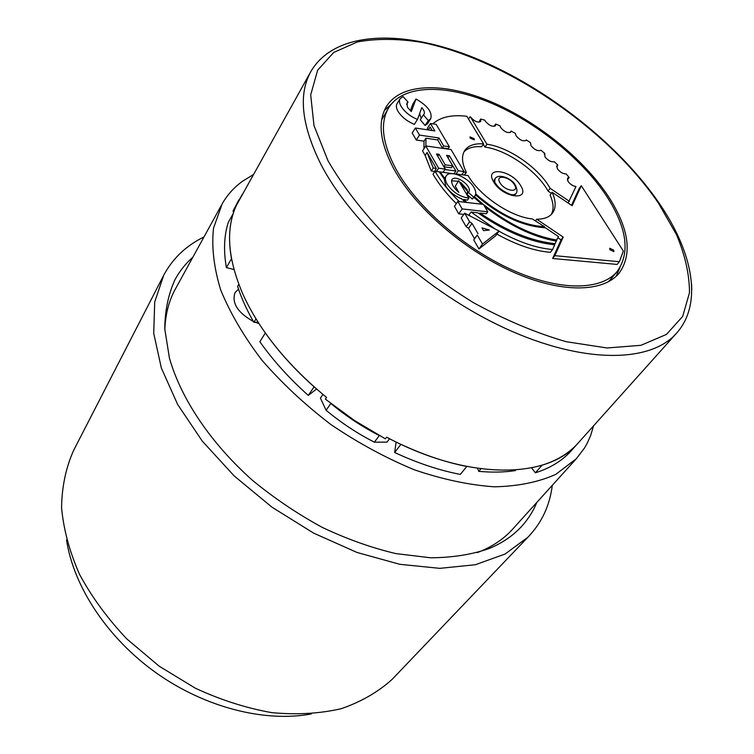 <?xml version="1.0" encoding="UTF-8"?>
<svg xmlns="http://www.w3.org/2000/svg" width="754" height="754" viewBox="0 0 754 754"><rect width="100%" height="100%" fill="white"/><g stroke="black" fill="none" stroke-linecap="round" stroke-linejoin="round"><path stroke-width="1.13" d="M238.537 289.187L235.078 292.533C231.497 302.948 237.604 312.608 253.41 321.506M255.191 322.269L258.952 323.551M593.596 425.803L590.561 435.737L587.064 443.512L584.548 447.942L576.405 458.658L555.726 474.407C538.431 482.145 517.979 486.283 494.36 486.811C469.261 485.076 442.598 479.412 414.38 469.808C385.869 458.008 358.065 442.937 330.978 424.596C304.993 404.747 281.921 383.211 261.761 359.988C243.796 336.359 230.102 312.976 220.658 289.847C213.834 267.406 211.459 246.831 213.523 228.132L222.213 203.75C227.34 194.862 234.079 187.378 242.43 181.318L253.316 174.636M513.05 528.705L512.07 529.789C503.05 539.6 491.429 547.225 477.216 552.654M164.834 330.111C165.343 314.126 169.047 300.064 175.974 287.934L221.12 205.748M536.763 502.484C532.871 512.023 527.3 520.543 520.043 528.073C511.777 536.603 501.467 543.427 489.12 548.544C471.872 554.567 452.372 557.649 430.638 557.79L395.963 553.606C371.609 547.866 347 539.11 322.128 527.329C297.576 513.955 274.381 498.319 252.562 480.402C210.649 443.126 181.035 398.781 169.424 358.075L164.768 328.914C164.928 310.667 168.331 294.277 174.956 279.743C179.603 271.129 185.55 263.636 192.817 257.265M311.327 713.944C264.965 722.634 205.145 707.61 156.276 672.964C107.473 638.233 73.562 586.64 66.54 539.939M163.034 276.539L73.722 450.195C65.966 467.405 61.913 486.49 61.564 507.47C63.506 529.223 69.491 551.513 79.509 574.341C91.79 597.017 107.539 618.525 126.757 638.874L159.151 666.168L195.361 688.214C220.809 699.995 246.285 708.138 271.789 712.643C296.727 714.962 319.894 713.633 341.279 708.675C361.204 701.786 378.178 691.993 392.193 679.297L394.012 677.403M552.286 485.331C549.817 505.566 541.692 522.861 527.923 537.216L505.029 554.067L475.34 564.737L439.789 568.346L399.752 564.303L357.019 552.465L313.702 533.153L272.043 507.235L234.258 476L202.298 441.147L177.661 404.512L161.337 367.99L153.722 333.325L154.711 301.996L163.741 275.153C172.864 258.311 186.276 245.578 203.976 236.954M310.356 72.459L236.332 205.456C225.427 229.367 227.717 259.188 243.212 294.918C259.894 331.11 287.679 365.285 326.557 397.433L325.37 399.139L354.54 420.543L385.379 438.837L386.632 437.179C467.301 480.364 547.131 479.44 577.564 443.701L578.469 442.692M394.012 169.207C415.134 207.454 463.38 249.602 511.806 271.44C560.288 293.325 602.748 292.816 618.996 273.344C632.653 254.437 629.185 228.905 608.601 196.766C583.615 158.755 537.093 121.319 491.052 101.762C445.114 82.318 402.071 82.516 386.802 105.918C377.32 121.271 379.724 142.365 394.012 169.207M616.065 276.388L619.863 267.755M381.656 119.895L388.451 108.19M396.161 169.48C382.071 143.072 379.705 122.318 389.045 107.219C404.05 84.269 446.302 84.08 491.429 103.185C536.659 122.412 582.371 159.217 606.876 196.549C627.036 228.066 630.429 253.09 617.055 271.619C601.117 290.78 559.43 291.27 511.843 269.809C464.313 248.386 416.943 207.048 396.161 169.48M473.955 187.501C468.47 177.407 449.912 169.575 446.245 175.889C444.907 177.953 445.209 180.706 447.131 184.165C452.739 192.213 459.997 196.879 468.903 198.151L458.677 180.668L455.256 186.276L458.79 192.364C453.192 187.454 450.892 183.194 451.91 179.584C456.453 173.769 473.889 187.774 468.3 192.44L473.691 197.096L474.888 195.965C476.292 193.853 475.981 191.035 473.955 187.501M446.245 175.889L444.181 178.981M459.299 201.591C448.998 191.554 440.901 181.441 435.001 171.252L439.205 171.799L444.304 179.141L445.793 186.134C449.384 191.799 454.671 196.04 461.674 198.849L465.312 202.289M463.154 200.272L463.701 199.49L467.537 200.112L468.903 198.151M478.913 122.205L480.656 119.009L480.807 121.46C477.791 122.911 474.341 121.413 470.487 116.955L486.896 144.231C508.912 147.124 539.063 168.161 550.1 188.293L548.045 191.064L551.381 193.316M494.059 126.399L495.68 124.024L495.519 125.692C492.541 127.106 489.139 125.607 485.322 121.196L484.831 120.206L480.656 119.009M510.006 132.6L511.061 131.083L510.788 132.044C507.857 133.43 504.483 131.941 500.694 127.567L500.006 125.814L495.68 124.024M525.83 140.574L526.104 140.301C523.191 141.658 519.855 140.169 516.085 135.824L515.397 133.401L511.061 131.083M568.12 202.986L575.99 186.521C572.889 186.04 570.231 184.325 568.016 181.365L567.526 178.123L569.147 177.463L566.15 173.938C562.955 173.901 560.043 172.204 557.413 168.83L556.923 165.663L557.828 165.098L554.313 161.705C551.155 162.233 548.026 160.602 544.925 156.804L544.793 153.373L540.872 150.244C537.922 151.431 534.624 149.914 530.995 145.673L530.496 142.695L526.292 139.924M544.793 153.373L544.218 154.174M557.828 165.098L556.622 166.728M569.147 177.463L567.328 179.895M400.148 98.604L397.075 103.562C395.907 105.513 396.208 108.076 397.989 111.272C401.571 116.927 407.028 121.3 414.361 124.382L417.499 119.443C410.148 116.342 404.681 111.96 401.081 106.295C399.29 103.1 398.979 100.536 400.148 98.604L403.098 96.578L408.037 102.092L406.566 104.448M410.355 110.734L412.909 103.929L416.001 99.01L411.307 111.545L407.49 107.313L406.962 102.996L408.037 102.092M474.191 138.698L474.351 139.914L470.138 138.095L469.978 136.889L474.191 138.698M613.709 250.121L613.916 251.6L609.901 249.744L609.694 248.264L613.709 250.121M242.232 194.475L233.024 211.007L233.627 212.308M374.37 442.174C357.245 433.427 341.157 422.787 326.096 410.27L330.846 403.494C345.973 416.067 362.137 426.755 379.328 435.567L374.37 442.174L386.99 442.117L389.573 438.715M238.99 199.669L233.024 211.007M326.096 410.27L320.403 398.074L322.919 394.436M391.26 104.156L384.333 110.555M611.692 278.141L608.12 281.949M478.95 248.952L495.585 235.879L499.11 231.044L464.634 213.175L461.194 218.085L466.142 226.69L468.545 228.311L474.492 238.622L473.766 239.942L478.95 248.952L482.503 244.051L499.11 231.044M435.001 171.252L433.032 174.221C438.715 184.08 446.481 193.872 456.321 203.618M495.293 229.065L471.033 212.034L468.969 214.965L470.487 216.21M496.877 234.108C516.32 244.909 534.162 250.978 550.411 252.317L552.578 249.508L554.718 244.805C530.448 242.241 504.831 231.572 477.866 212.798L471.033 212.034M468.969 214.965L467.876 214.852M463.776 214.4L458.752 213.844L462.183 208.924L457.838 201.422L454.436 206.342L458.752 213.844M424.002 141.168L416.283 140.055L419.469 135.098L438.969 137.963L443.663 145.956L449.393 146.776L448.093 148.736L442.362 147.916L437.678 139.924L425.925 138.208L424.002 141.168L423.955 148.698M429.337 128.18L428.206 129.942L427.301 128.397L430.468 123.486L434.841 130.932L415.379 128.01L412.212 132.977L416.283 140.055M463.936 151.893C467.706 147.907 473.606 146.182 481.646 146.719L483.597 143.863L466.83 116.286C451.721 114.514 440.402 117.04 432.862 123.854M434.596 171.865L436.283 168.425L427.084 152.487L425.152 155.456L431.26 170.988L434.313 171.384M425.152 155.456L422.532 150.904L425.746 145.946L438.621 168.199L445.246 169.075L436.462 153.957L439.092 154.316L445.218 164.824L443.918 166.775M557.932 237.764L561.051 239.876L552.644 258.49L617.14 264.428L619.364 261.723L623.36 251.082L581.306 185.71L579.242 188.425L571.532 205.276M581.306 185.71L572.173 205.71L552.145 192.289L550.081 195.06C553.568 202.901 553.992 209.358 551.334 214.438M483.276 144.344L484.935 147.087C506.942 149.942 537.046 170.941 548.045 191.064M425.143 125.494L427.565 123.675L430.723 118.774L428.3 120.583L425.143 125.494L420.27 119.801L423.399 114.881L428.3 120.583M419.601 113.665L421.241 118.274M473.766 239.942L477.282 235.041L482.503 244.051M474.492 238.622L477.282 235.041M468.545 228.311L472.032 223.401L478.008 233.721M466.142 226.69L469.619 221.78L472.032 223.401M464.634 213.175L469.619 221.78M439.714 172.581L440.157 171.921L444.653 178.283M452.645 173.674L440.157 171.921M455.303 174.07L453.785 173.693M456.387 174.353L456.943 174.513M543.775 227.793L544.595 226.709L532.267 218.924C510.835 216.935 479.553 195.823 468.083 175.55L456.585 174.061M475.699 193.901C499.12 214.4 522.079 225.333 544.595 226.709M473.691 197.096L472.334 199.047L473.531 197.916L474.888 195.965M556.075 241.082L558.469 236.596L545.378 227.765C522.465 226.379 499.157 215.408 475.472 194.852M554.963 240.856L555.736 239.857L556.923 239.979M474.407 196.662L483.276 204.381M483.474 204.541C508.017 223.844 532.098 235.616 555.736 239.857M554.388 244.767L556.386 241.148C533.097 236.982 509.186 225.446 484.652 206.539M481.787 204.202L473.927 197.341M457.838 201.422L483.389 204.391L487.763 211.808L486.377 213.75L479.874 213.024L479.28 213.863M479.874 213.024C506.669 231.101 531.796 241.318 555.236 243.665M552.578 249.508C536.32 248.141 518.46 242.043 498.997 231.214M425.925 138.208L425.906 145.965M415.379 128.01L419.469 135.098M428.338 129.961L430.11 127.011L432.174 130.536M449.393 146.776L436.17 124.363L430.468 123.486M464.492 175.088L466.349 172.374C461.787 163.015 461.316 155.626 464.926 150.206C468.507 145.381 474.728 143.269 483.597 143.863M463.672 172.025L466.349 172.374M461.825 174.739L464.002 171.544L451.015 149.537L425.746 145.946M445.218 164.824L452.702 165.833L446.557 155.352L449.422 155.748L458.243 170.781L464.002 171.544M458.243 170.781L455.916 174.221M454.049 173.731L455.897 171.007L447.923 157.69M444.926 169.556L455.897 171.007M443.088 172.298L445.246 169.075M438.621 168.199L436.462 171.441M431.26 170.988L433.23 168.019L436.283 168.425M433.23 168.019L427.084 152.487M552.145 192.289C556.056 201.092 556.141 208.085 552.38 213.259C549.232 217.218 544.011 219.197 536.697 219.207L535.425 220.922M552.644 258.49L554.831 255.672L619.364 261.723M561.051 239.876L563.2 237.086L554.831 255.672M536.697 219.207L563.2 237.086M484.935 147.087L486.896 144.231M468.564 119.132L470.147 116.747M550.1 188.293L569.383 201.327M417.499 119.443L421.788 107.652C424.191 110.367 424.936 112.572 424.012 114.25L423.399 114.881M416.001 99.01C427.659 105.767 432.57 112.355 430.723 118.774M483.568 230.649L481.947 227.859L489.299 230.036L483.568 230.649M472.334 199.047L466.933 194.4L467.621 191.252L460.138 183.165M468.3 192.44L466.933 194.4M458.281 181.243L451.457 180.79M458.677 180.668L455.256 186.276M466.952 202.477L463.701 199.49M441.835 133.967L443.39 136.597M452.702 165.833L451.373 167.793L443.936 166.804M443.663 145.956L442.362 147.916M438.969 137.963L437.678 139.924M437.801 156.267L439.092 154.316M449.422 155.748L448.112 157.709M460.081 183.071L460.581 182.345L467.329 189.754L466.839 190.46M467.329 189.754L460.581 182.345M487.763 211.808L462.183 208.924M231.497 258.745C228.462 241.827 229.037 226.756 233.222 213.542L228.283 222.373C224.061 235.616 223.429 250.705 226.398 267.623L231.497 258.745M314.098 386.849C294.955 369.771 278.707 351.807 265.333 332.976L259.866 341.732C273.127 360.506 289.263 378.395 308.273 395.398L314.098 386.849M466.839 466.481C445.548 462.277 423.578 454.888 400.949 444.313L394.644 452.504C417.169 462.975 439.035 470.279 460.27 474.407L466.839 466.481M577.95 443.286L577.564 443.701C568.752 453.371 556.933 460.534 542.117 465.18L535.368 472.815C550.184 468.102 562.013 460.901 570.853 451.194L577.941 443.277M238.801 284.343L237.604 286.379C241.374 298.075 246.803 310.064 253.891 322.335L256.011 318.876M480.911 468.79L478.752 471.344C491.91 472.551 504.058 472.306 515.227 470.628L515.802 469.968M535.368 472.815L531.579 467.838M478.752 471.344L477.518 468.319M394.644 452.504L396.133 442.004M316.567 389.026L308.273 395.398M258.038 322.128L253.891 322.335M233.957 269.489L226.398 267.623M691.559 284.051L691.767 289.838M659.91 204.277C693.199 253.269 703.058 304.211 676.084 333.72C649.778 363.108 582.559 363.928 505.133 328.301C427.801 292.797 351.845 224.4 320.912 164.325C301.27 124.768 298.075 93.571 311.327 70.725C336.341 29.67 405.284 29.425 476.019 58.482C547.168 87.907 618.77 144.165 659.392 203.514M658.468 203.175L676.536 234.748C685.197 255.474 689.514 274.833 689.467 292.825L682.672 316.435L666.461 334.408L640.975 345.304L607.027 347.98L566.169 341.694C536.169 333.042 505.246 320.026 473.408 302.656C442.004 283.127 412.994 261.054 386.378 236.445C362.043 211.111 342.58 185.87 327.99 160.725L313.975 125.541L310.695 94.9L317.623 70.254L333.664 52.478L357.377 41.951C376.397 38.473 397.688 38.577 421.269 42.281C505.849 59.001 607.639 128.425 658.468 203.175M520.571 185.465C531.061 201.488 502.946 198.142 493.71 182.016C483.616 165.927 511.542 169.773 520.571 185.465M514.407 184.664C520.015 193.269 504.897 191.403 500.015 182.817C494.52 174.202 509.572 176.21 514.407 184.664M495.689 183.571C498.517 188 503.474 191.639 510.581 194.475L514.869 195.041L515.887 193.637L513.257 195.032M494.605 181.639L495.142 178.67L494.134 180.093L495.067 182.553M464.341 175.069L466.198 172.355M512.07 529.789L576.405 458.658M174.287 281.025L174.956 279.743M392.193 679.297L527.923 537.216M515.887 193.637C517.404 192.345 517.31 189.669 515.595 185.607M676.084 333.72L570.853 451.194M386.189 106.908L386.802 105.918M611.145 278.81L617.055 271.619M515.227 184.994C512.503 178.868 498.375 172.892 495.142 178.67"/></g></svg>
